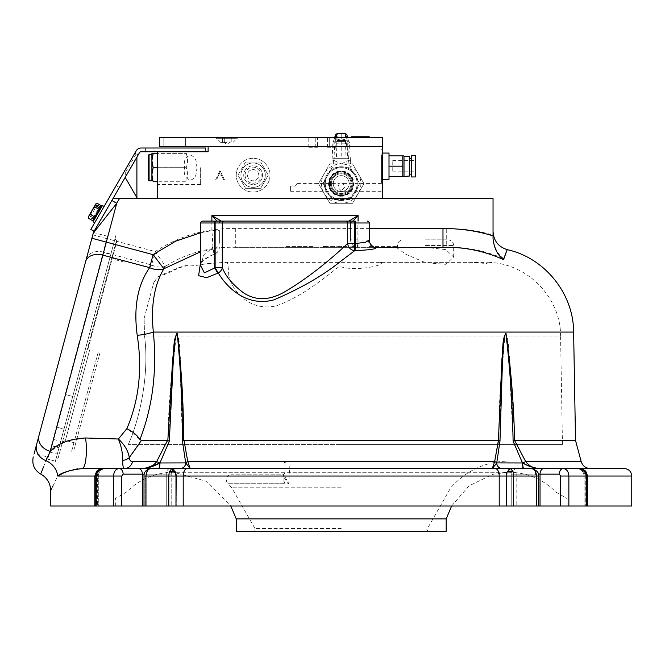<?xml version="1.0" encoding="UTF-8"?>
<svg xmlns="http://www.w3.org/2000/svg" width="665" height="665" viewBox="0 0 665 665"><rect width="100%" height="100%" fill="white"/><g stroke="black" fill="none" stroke-linecap="round" stroke-linejoin="round"><path stroke-width="0.5" stroke-dasharray="3.33 2.49" d="M524.826 463.887L522.682 462.973L525.716 461.585L514.951 440.413L575.516 440.413M514.951 440.413L509.714 358.618C508.384 350.563 509.232 338.394 505.126 333.315C500.911 368.576 498.808 404.303 498.808 440.496L494.66 461.585L492.283 468.534L502.2 468.534A5.619 5.503 -90 0 1 496.689 462.973L495.084 465.151M188.228 463.173L184.006 440.413L498.418 440.413M184.006 440.413L180.464 358.618C179.301 350.563 180.406 338.394 176.408 333.315C171.454 368.576 168.594 404.303 167.829 440.496L155.519 463.222M138.686 444.428L141.412 440.413L167.472 440.413M141.412 440.413L139.941 439.523C152.667 406.664 157.139 370.846 153.341 332.068C150.647 304.213 154.696 282.268 165.502 266.224C187.006 252.85 210.414 246.557 235.709 247.347L425.558 247.347L445.841 249.599L453.68 257.056L445.799 264.313L425.558 262.725L405.916 254.338L397.446 248.211L401.793 247.347M48.321 457.171L107.506 236.283L48.321 457.171L34.198 453.389L93.191 233.216L91.845 238.236L93.191 233.216L116.732 203.307L111.861 200.498L93.757 231.861L111.861 200.498M107.506 236.283L93.433 232.509L93.191 233.216A5.619 5.619 0 0 1 93.757 231.861A5.619 5.619 0 0 0 93.191 233.216M424.76 247.347L446.705 247.347C466.464 246.881 485.492 250.68 503.779 258.735L507.146 250.09M492.142 468.351L190.14 468.534L185.693 462.906L159.941 462.906L169.317 441.203C169.949 404.935 172.343 369 176.499 333.389C179.907 339.175 178.868 350.912 179.866 359.142L182.443 441.203L185.693 462.906M496.689 462.973A5.619 2.12 4.2 0 0 494.66 461.585L187.763 461.585A5.619 2.12 -4.2 0 0 185.726 462.973A5.619 5.503 90 0 1 180.223 468.534L502.266 468.534L171.853 468.534L175.252 471.818A5.619 3.724 -4.4 0 0 169.292 471.818L168.769 476.032L168.769 506.023L144.006 506.023L171.196 506.023L94.812 506.023L96.458 506.023L96.458 476.032L96.458 506.023L94.812 506.023L97.389 506.023L50.673 506.023M631.75 506.023L183.208 506.023L183.208 476.032L506.248 476.032L506.248 506.023L183.208 506.023M535.79 468.534L523.471 468.534A5.619 0.989 -90 0 1 522.482 462.906L496.73 462.906L499.98 441.203L498.808 440.496M168.769 506.023L176.175 506.023L176.175 476.032A7.498 5.303 90 0 0 175.252 471.818L175.984 476.032L175.984 506.023L567.079 506.023L506.439 506.023L506.439 476.032L513.654 476.032L513.131 471.818A5.619 3.724 4.4 0 0 507.162 471.818L506.439 476.032M169.292 471.818L171.853 468.534L150.963 468.534C145.602 470.213 143.283 472.707 144.006 476.032L145.652 476.032L145.652 506.023L145.652 476.032L146.982 474.153L145.652 476.032L144.006 476.032L145.968 476.032C146.267 471.477 147.929 468.983 150.963 468.534L119.151 468.534C115.752 468.975 113.89 471.468 113.557 476.032L113.557 506.023M236.241 518.883L446.182 518.883M236.241 531.327L446.182 531.327M341.212 487.777L231.719 487.777L341.212 487.777M341.212 461.036L508.974 461.036L283.099 461.036L284.969 462.906A1.87 1.87 0 0 0 283.099 461.036L341.212 461.036M283.955 477.453L288.743 483.738L284.969 476.672A1.87 0.873 0 0 1 283.955 477.453L283.099 474.153L231.977 474.153L283.099 474.153A1.87 1.87 0 0 0 284.969 472.283L284.969 481.427L283.772 483.738C284.196 478.351 283.972 475.151 283.099 474.153A1.87 1.87 0 0 0 284.969 472.283L284.969 462.906L290.597 461.036C290.131 461.435 289.516 469.008 288.743 483.738L227.987 483.738A5.619 5.619 0 0 1 231.977 474.153M425.558 239.849L448.052 239.849L425.558 239.849M397.437 247.347L369.324 247.347L397.437 247.347L397.437 246.407L369.324 246.407L369.324 247.347L369.324 246.407L397.437 246.407L397.437 247.347M346.839 247.347L344.478 247.347L346.839 247.347L346.839 246.407L344.478 246.407L344.478 247.347M344.478 246.407L346.839 246.407M346.872 246.407L343.639 246.407L346.872 246.407L346.872 247.347L350.006 247.347L343.639 247.347L346.872 247.347M343.639 246.407L343.639 247.347M351.81 247.347L357.213 247.347L351.81 247.347L351.81 246.407L353.838 246.407L353.838 247.347M353.838 246.407L351.81 246.407M350.846 246.407L350.846 247.347M357.213 246.407L357.213 247.347M341.835 247.347L337.629 247.347L341.835 247.347L341.835 246.407L337.629 246.407L339.732 246.407L339.732 247.347M339.732 246.407L341.835 246.407M337.87 246.407L342.675 246.407L336.789 246.407L337.87 246.407L337.87 247.347L342.675 247.347L337.87 247.347M336.789 246.407L336.789 247.347M327.413 247.347L323.207 247.347L327.413 247.347M323.207 246.407L327.413 246.407L323.207 246.407L323.207 247.347M325.318 246.407L325.318 247.347M324.395 247.347L328.252 247.347L322.367 247.347L327.005 247.347L324.395 247.347L324.395 246.407L325.385 246.407L325.385 247.347M325.385 246.407L328.252 246.407L328.252 247.347M328.252 246.407L325.276 246.407L325.276 247.347M325.276 246.407L324.395 246.407M323.448 246.407L323.448 247.347M326.332 246.407L326.332 247.347M313.09 246.407L313.09 247.347L284.969 247.347L313.09 247.347L313.09 246.407L284.969 246.407L313.09 246.407M284.969 246.407L284.969 247.347L284.969 246.407M235.709 228.602L235.709 247.347L446.705 247.347L446.705 228.602L235.709 228.602C206.607 227.896 179.774 235.56 155.219 251.586L107.24 238.735L116.732 203.307L119.442 198.611L112.95 198.611M330.655 247.347L335.468 247.347L330.655 247.347M64.638 442.026L50.266 451.36L103.64 252.16L151.62 265.011C138.12 282.243 133.324 305.692 137.231 335.351C142.468 369.233 139.01 400.338 126.84 428.676M128.087 429.299L139.941 439.523M137.231 335.351A18.745 3.483 -6.7 0 0 153.341 332.068L573.629 332.068M151.62 265.011A18.745 13.458 36.1 0 0 165.502 266.224L155.219 251.586L151.62 265.011M369.324 240.19L357.105 239.849L357.105 222.983L369.324 222.983M442.981 247.347L375.368 247.347A7.498 6.991 -90 0 1 368.377 239.849M118.378 439.008C121.288 446.024 122.734 453.164 122.709 460.429A9.368 5.436 176 0 0 129.309 457.537C128.137 450.77 124.496 444.594 118.378 439.008L85.477 437.977A18.745 4.073 90 0 1 85.993 457.852A18.745 4.073 90 0 1 82.31 468.534L124.654 468.534A9.368 8.146 -90 0 0 132.526 461.585C130.722 461.676 129.65 460.321 129.309 457.537M122.759 463.946L123.441 467.462M123.748 468.01L124.654 468.534M284.969 462.906L284.969 481.427M69.75 470.62L73.458 469.623M77.556 468.875L103.682 468.534A7.498 6.293 -90 0 0 97.389 476.032L98.295 476.032L96.649 476.032L96.649 506.023L98.295 506.023L96.458 506.023L96.649 476.032A7.498 5.303 90 0 1 97.564 471.818A7.498 5.303 90 0 0 96.649 476.032L98.295 476.032L97.389 476.032L97.389 506.023L97.389 476.032L94.812 476.032L95.835 476.032L97.048 471.818L96.641 471.252L97.564 471.818L96.458 476.032L94.812 476.032L96.458 476.032L97.564 471.818L96.641 471.252C99.692 468.858 101.762 467.952 102.834 468.534L105.793 468.534L102.834 468.534L97.048 471.818M170.232 468.534A5.619 3.973 90 0 0 166.25 474.153L146.982 474.153A5.619 3.973 -90 0 1 150.963 468.534A5.619 3.973 90 0 0 146.982 474.153L166.25 474.153L166.25 506.023L166.25 474.153L171.196 474.153L154.322 474.153L166.25 474.153A5.619 3.973 -90 0 1 170.232 468.534L176.815 468.534C173.399 468.867 171.528 470.737 171.196 474.153L171.196 506.023L171.196 474.153C171.528 470.737 173.399 468.867 176.815 468.534M121.795 506.023L121.795 476.032L123.125 474.153A5.619 3.973 90 0 0 119.151 468.534L102.834 468.534M513.131 471.818L510.57 468.534L507.162 471.818M115.344 506.023L115.344 498.526L126.458 492.108C139.451 479.174 155.12 472.566 173.449 472.283L506.954 472.283A7.498 5.303 -90 0 0 506.248 476.032M538.417 506.023L538.417 476.032L536.763 476.032L536.763 506.023L538.417 506.023L511.227 506.023L536.763 506.023L536.763 476.032L538.417 476.032C538.6 472.067 536.281 469.565 531.46 468.534A5.619 3.973 90 0 1 535.433 474.153L516.165 474.153L535.433 474.153L536.763 476.032L535.433 474.153A5.619 3.973 -90 0 0 531.46 468.534C534.485 468.975 536.148 471.468 536.447 476.032L536.447 506.023M538.201 474.153L559.298 474.153L560.628 476.032L560.628 506.023M559.298 474.153A5.619 3.973 90 0 1 563.272 468.534L539.182 468.534L530.421 466.631M568.866 506.023L568.866 476.032C568.542 471.477 566.68 468.983 563.272 468.534L579.589 468.534L585.366 471.818L586.588 476.032L587.611 476.032L585.034 476.032L631.75 476.032M584.859 471.818L585.965 476.032L585.965 506.023L585.965 476.032L587.611 476.032L585.965 476.032L584.859 471.818A7.498 5.303 -90 0 1 585.774 476.032L585.774 506.023L585.774 476.032A7.498 5.303 -90 0 0 584.859 471.818L585.782 471.252L584.859 471.818L579.589 468.534L576.63 468.534L579.589 468.534L584.859 471.818M587.611 506.023L585.965 506.023L587.611 506.023L587.611 476.032L585.782 471.252L585.366 471.818M581.185 461.585L525.716 461.585C528.974 465.965 533.463 468.276 539.182 468.534L505.608 468.534C509.016 468.867 510.895 470.737 511.227 474.153L528.093 474.153L511.227 474.153L516.165 474.153L511.227 474.153L511.227 506.023L511.227 474.153C510.895 470.737 509.016 468.867 505.608 468.534M512.191 468.534A5.619 3.973 90 0 1 516.165 474.153L516.165 506.023L516.165 474.153A5.619 3.973 -90 0 0 512.191 468.534L544.003 468.534A5.619 3.973 90 0 0 540.03 474.153L540.03 506.023M624.252 468.534L590.246 468.534M585.034 506.023L584.128 506.023L585.774 506.023L584.128 506.023L585.034 506.023L585.034 476.032L584.128 476.032L585.774 476.032L584.128 476.032L585.034 476.032L585.034 506.023M51.795 488.393L52.535 486.896M53.001 485.957L57.714 476.032L97.389 476.032A7.498 6.293 90 0 1 103.682 468.534M158.603 468.534L180.157 468.534L158.603 468.534A5.619 1.139 90 0 0 159.741 462.973L156.699 461.585L132.526 461.585M523.821 468.534A5.619 1.139 -90 0 1 522.682 462.973L513.106 441.203L514.594 440.496M494.594 465.791L492.457 468.393M183.607 440.496L182.443 441.203M167.829 440.496L169.317 441.203M154.189 464.469L145.211 468.384M157.522 463.921L143.241 468.534M158.952 468.534A5.619 0.989 90 0 0 159.941 462.906L159.741 462.973M180.223 468.534L190.14 468.534L190.215 467.977M190.082 467.57L188.735 464.486M499.98 441.203C499.955 404.935 501.701 369 505.209 333.389C508.725 339.175 507.902 350.912 509.041 359.142L513.106 441.203M523.471 468.534L502.266 468.534A5.619 5.536 -90 0 1 496.73 462.906M528.525 465.791L525.957 464.469M200.631 232.758L211.877 230.597L211.877 221.104M213.099 221.104L212.85 247.114A7.498 0.931 71.5 0 1 214.263 254.221A7.498 0.931 71.5 0 1 213.931 254.03L213.091 249.225L211.877 230.597L219.375 230.597L219.375 241.894A7.498 7.431 0 0 1 213.091 249.225L200.631 251.752M221.054 221.104A1.87 1.837 90 0 0 219.217 222.983L217.006 221.104M219.375 241.894L219.375 230.597M215.128 222.983L219.375 222.983A1.87 1.87 0 0 1 221.246 221.104A1.87 1.87 0 0 0 219.375 222.983L219.217 222.983M200.631 261.919L213.931 254.03A7.498 7.19 180 0 0 219.375 247.114L215.128 247.114M214.687 247.114L212.85 247.114L203.648 255.526L201.154 263.614C201.487 262.883 203.016 258.444 214.263 254.221L214.263 254.221A7.498 7.498 0 0 0 214.687 254.063M358.078 221.104L358.078 247.347A7.498 7.498 0 0 1 350.58 239.849A7.498 7.498 0 0 0 358.078 247.347A7.498 7.498 0 0 1 350.58 239.849L350.58 222.983L350.58 239.849L354.827 239.849M352.949 221.104L350.58 222.983A1.87 1.87 0 0 0 348.709 221.104A1.87 1.87 0 0 1 350.58 222.983L354.827 222.983M348.901 221.104A1.87 1.837 90 0 1 350.738 222.983M503.779 258.735C497.686 254.371 494.103 247.447 493.039 237.979L493.039 235.069C477.919 230.605 462.474 228.452 446.705 228.602M493.039 238.743L493.039 237.979M43.358 467.312L45.902 460.645A14.996 13.333 15 0 1 36.592 444.453L33.258 456.913M100.673 219.874L104.613 213.058L100.673 219.874M40.706 474.062L41.047 473.206M110.797 254.429L85.428 349.125L110.797 254.429L103.557 252.492L50.266 451.36A14.996 12.278 15 0 1 38.961 435.617M47.439 456.938L49.509 452.757M119.442 198.611L493.039 198.611L493.039 235.069M174.388 198.611C180.406 198.611 180.406 198.611 174.388 198.611C168.37 198.611 168.37 198.611 174.388 198.611C180.406 198.611 180.406 198.611 174.388 198.611C168.37 198.611 168.37 198.611 174.388 198.611M313.09 198.611C319.117 198.611 319.117 198.611 313.09 198.611C307.072 198.611 307.072 198.611 313.09 198.611M331.835 198.611C337.862 198.611 337.862 198.611 331.835 198.611C325.817 198.611 325.817 198.611 331.835 198.611M341.212 198.611C370.106 198.611 370.106 198.611 341.212 198.611C312.317 198.611 312.317 198.611 341.212 198.611M238.12 198.611L167.821 198.611L238.12 198.611M45.902 460.645A18.745 16.691 26 0 1 57.714 476.032M85.477 437.977L67.406 440.937M334.628 247.347L330.422 247.347L334.628 247.347L334.628 246.407L330.422 246.407L332.525 246.407L332.525 247.347M332.525 246.407L334.628 246.407M330.655 246.407L335.468 246.407L330.655 246.407M228.735 274.612C229.55 285.526 246.466 312.633 276.332 305.85C303.24 296.374 327.887 275.027 339.25 266.474L341.212 266.889C360.621 272.251 390.297 263.082 379.649 262.343L472.374 262.343L486.822 263.556L487.861 262.708L470.28 262.351L224.695 262.343L206.64 263.689C196.117 265.609 189.833 266.283 187.804 265.692C186.599 265.285 183.324 266.017 177.979 267.895L158.095 276.482L153.657 282.783L157.563 277.13C161.188 276.033 168.046 273.099 178.137 268.336C182.975 266.532 186.192 265.759 187.771 266.008C190.531 266.283 196.649 265.535 206.125 263.772L226.873 262.343C227.605 261.752 228.228 265.842 228.735 274.612M144.13 318.327L153.657 282.783L144.13 318.327L144.546 336.016L144.13 318.327M562.465 444.428L341.212 444.428L562.465 444.428L560.57 336.016L341.212 336.016L560.57 336.016C560.994 298.46 528.068 263.29 488.675 262.409L487.861 262.708M128.279 444.428C138.786 421.635 149.783 376.082 144.546 336.016C149.791 376.307 138.719 421.743 128.279 444.428L341.212 444.428L128.279 444.428M58.196 457.977L116.466 240.531L58.196 457.977L56.109 458.534L114.937 238.993L56.109 458.534M116.466 240.531L114.937 238.993M54.863 463.189L115.984 235.061L54.863 463.189M100.008 352.65L74.048 449.515L100.008 352.65M87.871 349.399L116.982 240.763L87.871 349.399M89.684 349.881L65.428 440.413L89.684 349.881M98.196 352.159L71.363 452.291L98.196 352.159M58.138 450.953L58.985 447.778L58.138 450.953M50.897 449.008L50.05 452.175L50.897 449.008M65.494 394.528L72.734 396.473L85.428 349.125L63.998 429.091L72.734 396.473L65.494 394.528L78.179 347.18L56.758 427.154L63.998 429.091L60.715 441.336L63.998 429.091L56.758 427.154L65.494 394.528M55.386 461.227L60.715 441.336L55.386 461.227L48.146 459.282L55.386 461.227M53.474 439.399L60.715 441.336L53.474 439.399L56.758 427.154L53.474 439.399M382.45 166.184L382.45 183.058L382.45 166.184M381.51 166.184L381.51 183.058L381.51 166.184C381.51 155.876 381.51 155.876 381.51 166.184C381.51 176.499 381.51 176.499 381.51 166.184M157.514 167.688L157.514 184.554L157.514 151.753L200.631 151.753L157.514 151.753L157.514 167.688L186.25 167.688C187.904 163.008 187.904 158.32 186.25 153.623C187.896 153.623 187.896 153.623 186.25 153.623C187.904 158.303 187.904 162.983 186.25 167.688C187.904 172.385 187.904 177.065 186.25 181.744L157.514 181.744M195.942 167.688C197.281 174.321 195.41 178.511 190.323 180.257C185.227 178.519 183.349 174.33 184.695 167.688C183.357 161.046 185.227 156.857 190.306 155.111C195.402 156.832 197.281 161.021 195.942 167.688M200.631 167.688L200.631 184.554L200.631 167.688M269.982 175.186A16.866 16.866 0 0 1 253.116 192.052A16.866 16.866 0 0 1 236.241 175.186A16.866 16.866 0 0 1 253.116 158.312A16.866 16.866 0 0 1 269.982 175.186A16.866 16.866 0 0 1 253.116 192.052A16.866 16.866 0 0 1 236.241 175.186A16.866 16.866 0 0 1 253.116 158.312A16.866 16.866 0 0 1 269.982 175.186M341.212 190.772L337.803 187.364L339.241 183.432L341.212 183.956L343.182 183.432L344.62 187.364L341.212 190.772M382.45 187.364L382.45 191.304L382.45 187.364M290.605 187.364L290.605 191.304L290.605 186.05L295.335 186.05C297.596 182.675 297.596 182.675 295.335 186.05C297.596 182.675 297.596 182.675 295.335 186.05L290.605 186.05L290.605 187.364M382.45 164.014L382.45 170.872L382.45 161.495L382.45 165.602L382.45 164.014L381.51 164.014L381.51 166.391L382.45 166.391M381.51 164.014L381.51 161.637L382.45 161.637M381.51 166.391L381.51 161.637M223.598 179.866L224.512 179.866L219.949 170.498L215.626 179.866L216.541 179.866L217.921 176.865L222.168 176.865L223.598 179.866L224.512 179.866L220.065 170.498L215.626 179.866L216.541 179.866L217.921 176.865L222.168 176.865L223.598 179.866M218.369 175.901L220.015 172.326L221.719 175.901L218.369 175.901L220.015 172.326L221.719 175.901L218.369 175.901M245.086 175.186A8.03 8.03 0 0 1 253.116 167.156A8.03 8.03 0 0 1 261.137 175.186A8.03 8.03 0 0 1 253.116 183.208A8.03 8.03 0 0 1 245.086 175.186M208.128 151.753L208.128 146.691L382.45 146.691L382.45 198.611L157.514 198.611L157.514 151.753L208.128 151.753M157.514 187.364C157.514 182.31 157.514 182.31 157.514 187.364C157.514 192.426 157.514 192.426 157.514 187.364M157.514 175.186C157.514 155.319 157.514 155.319 157.514 175.186C157.514 195.044 157.514 195.044 157.514 175.186M190.315 151.753C183.091 151.753 183.091 151.753 190.315 151.753C197.538 151.753 197.538 151.753 190.315 151.753M174.388 151.753C161.146 151.753 161.146 151.753 174.388 151.753C187.63 151.753 187.63 151.753 174.388 151.753C161.146 151.753 161.146 151.753 174.388 151.753C187.63 151.753 187.63 151.753 174.388 151.753M330.488 183.615A10.723 10.723 0 0 1 341.212 172.892A10.723 10.723 0 0 1 351.935 183.615A10.723 10.723 0 0 1 341.212 194.346A10.723 10.723 0 0 1 330.488 183.615M415.251 171.055L415.251 160.564L415.251 171.055M392.757 171.055L392.757 160.564L392.757 171.055M415.251 176.965L415.251 155.411M411.502 176.965L411.502 155.411M411.502 159.284L411.502 174.147L411.502 159.284M409.632 159.284L409.632 174.147L409.632 159.284M409.632 176.025L409.632 156.342M404.004 176.025L404.004 156.342M389.008 166.184L402.815 166.184L402.815 155.876L389.008 155.876L389.008 176.491L389.008 155.876M389.008 179.309L389.008 153.066M381.51 154.82L381.51 179.309L381.51 154.82M402.815 166.184L402.815 176.491L389.008 176.491M382.45 189.508L382.45 184.163L382.45 189.508M382.45 185.227L382.45 190.564L382.45 185.227M263.664 181.271A12.186 12.186 0 0 0 259.2 164.629A12.186 12.186 0 0 0 242.559 169.093A12.186 12.186 0 0 0 247.023 185.734A12.186 12.186 0 0 0 263.664 181.271A12.186 12.186 0 0 0 259.2 164.629A12.186 12.186 0 0 0 242.559 169.093A12.186 12.186 0 0 0 247.023 185.734A12.186 12.186 0 0 0 263.664 181.271A12.186 12.186 0 0 0 259.2 164.629A12.186 12.186 0 0 0 242.559 169.093A12.186 12.186 0 0 0 247.023 185.734A12.186 12.186 0 0 0 263.664 181.271A12.186 12.186 0 0 0 259.2 164.629A12.186 12.186 0 0 0 242.559 169.093A12.186 12.186 0 0 0 247.023 185.734A12.186 12.186 0 0 0 263.664 181.271M245.535 162.061L237.962 175.186L245.535 188.303L237.962 175.186L245.535 162.061L260.688 162.061L245.535 162.061L260.688 162.061L268.261 175.186L260.688 162.061L268.261 175.186L260.688 188.303L245.535 188.303L260.688 188.303L268.261 175.186L260.688 188.303L245.535 188.303L260.688 188.303L268.261 175.186L260.688 162.061L245.535 162.061L237.962 175.186L245.535 188.303L237.962 175.186L245.535 162.061M244.994 170.498A9.368 9.368 0 0 1 257.796 167.065A9.368 9.368 0 0 1 261.229 179.866A9.368 9.368 0 0 1 248.427 183.299A9.368 9.368 0 0 1 244.994 170.498A9.368 9.368 0 0 1 257.796 167.065A9.368 9.368 0 0 1 261.229 179.866A9.368 9.368 0 0 1 248.427 183.299A9.368 9.368 0 0 1 244.994 170.498M257.978 177.996A5.619 5.619 0 0 1 250.298 180.049A5.619 5.619 0 0 1 248.244 172.368A5.619 5.619 0 0 1 255.925 170.315A5.619 5.619 0 0 1 257.978 177.996A5.619 5.619 0 0 1 250.298 180.049A5.619 5.619 0 0 1 248.244 172.368A5.619 5.619 0 0 1 255.925 170.315A5.619 5.619 0 0 1 257.978 177.996M341.212 138.968L346.365 139.85L341.212 140.722L336.058 139.85L341.212 138.968M341.212 146.125L336.058 146.125L341.212 146.125M348.884 160.223L350.372 160.431L350.505 163.939L349.025 163.939L348.518 160.398L347.604 141.03A1.87 1.845 -18.7 0 1 349.374 142.277L349.374 142.277A1.87 1.845 -18.7 0 1 349.474 142.817L350.505 163.939L349.1 163.939L348.901 158.312L347.662 158.312L346.964 137.331L345.318 137.331L346.049 158.312L347.662 158.312M346.922 135.02A1.87 1.845 -18.7 0 1 347.014 135.552L349.474 142.817M345.143 133.773L345.318 137.331L341.212 137.289L341.212 158.312L336.374 158.312L337.28 133.773M346.964 137.331L347.014 135.552M349.1 163.939L331.918 163.939L332.043 160.415L333.539 160.232L341.212 163.939A19.684 19.684 0 0 0 324.163 173.773L318.485 183.615L324.163 193.457A19.684 19.684 0 0 0 358.252 193.457A19.684 19.684 0 0 0 358.252 173.773L352.575 163.939L329.848 163.939L324.163 173.773A19.684 19.684 0 0 0 324.163 193.457L329.848 203.299L352.575 203.299L363.938 183.615L358.252 173.773A19.684 19.684 0 0 0 341.212 163.939L348.518 160.398M348.901 158.312L333.522 158.312L333.323 163.939M341.212 171.952A11.662 11.662 0 0 0 329.549 183.615A11.662 11.662 0 0 0 341.212 195.277A11.662 11.662 0 0 0 352.874 183.615A11.662 11.662 0 0 0 341.212 171.952M349.025 163.939L352.575 163.939L363.938 183.615L352.575 203.299L329.848 203.299L318.485 183.615L329.848 163.939L331.918 163.939M332.824 144.205A1.87 0.457 2.7 0 1 332.824 144.18L332.043 160.415L332.949 142.817A1.87 1.845 18.7 0 1 334.819 141.03L334.695 143.815L347.728 143.815A1.87 0.457 -2.7 0 1 349.599 144.18A1.87 0.457 -2.7 0 1 349.599 144.205M334.728 137.314L332.824 144.18A1.87 0.457 2.7 0 1 334.695 143.815L333.905 160.398M332.949 142.817L335.409 135.552A1.87 1.845 18.7 0 1 335.501 135.02M341.212 133.673L341.212 137.289L335.459 137.331L334.761 158.312L333.522 158.312M335.409 135.552L335.459 137.331M334.761 158.312L336.374 158.312M346.049 158.312L341.212 158.312M343.531 141.446L336.523 141.446L345.9 141.446L338.892 141.446L343.531 141.446L343.531 140.506L341.877 140.506L343.531 140.506M341.212 140.506L337.463 140.506L344.96 140.506L339.557 140.506L341.212 140.506L341.212 141.446M342.866 141.446L342.866 140.506L342.866 141.446M338.892 140.506L340.547 140.506L338.892 140.506L338.892 141.446M340.547 141.446L340.547 140.506M341.212 195.801A12.186 12.186 0 0 1 329.025 183.615A12.186 12.186 0 0 1 341.212 171.437A12.186 12.186 0 0 0 329.025 183.615A12.186 12.186 0 0 0 341.212 195.801A12.186 12.186 0 0 0 353.398 183.615A12.186 12.186 0 0 0 341.212 171.437A12.186 12.186 0 0 1 353.398 183.615A12.186 12.186 0 0 1 341.212 195.801M341.212 200.489A16.866 16.866 0 0 1 324.337 183.615A16.866 16.866 0 0 1 341.212 166.749A16.866 16.866 0 0 1 358.078 183.615A16.866 16.866 0 0 1 341.212 200.489A16.866 16.866 0 0 1 324.337 183.615A16.866 16.866 0 0 1 341.212 166.749A16.866 16.866 0 0 1 358.078 183.615A16.866 16.866 0 0 1 341.212 200.489M341.212 196.266A12.652 12.652 0 0 1 328.56 183.615A12.652 12.652 0 0 1 341.212 170.963A12.652 12.652 0 0 1 353.863 183.615A12.652 12.652 0 0 1 341.212 196.266M337.23 190.514A7.963 7.963 0 0 0 348.111 187.597A7.963 7.963 0 0 0 345.193 176.715A7.963 7.963 0 0 0 334.312 179.633A7.963 7.963 0 0 0 337.23 190.514A7.963 7.963 0 0 0 348.111 187.597A7.963 7.963 0 0 0 345.193 176.715A7.963 7.963 0 0 0 334.312 179.633A7.963 7.963 0 0 0 337.23 190.514M346.132 175.095A9.842 9.842 0 0 0 332.691 178.694A9.842 9.842 0 0 0 336.291 192.143A9.842 9.842 0 0 0 349.732 188.536A9.842 9.842 0 0 0 346.132 175.095A9.842 9.842 0 0 0 332.691 178.694A9.842 9.842 0 0 0 336.291 192.143A9.842 9.842 0 0 0 349.732 188.536A9.842 9.842 0 0 0 346.132 175.095M347.072 173.474A11.712 11.712 0 0 0 331.062 177.763A11.712 11.712 0 0 0 335.351 193.764A11.712 11.712 0 0 0 351.353 189.475A11.712 11.712 0 0 0 347.072 173.474A11.712 11.712 0 0 0 331.062 177.763A11.712 11.712 0 0 0 335.351 193.764A11.712 11.712 0 0 0 351.353 189.475A11.712 11.712 0 0 0 347.072 173.474A11.712 11.712 0 0 0 331.062 177.763A11.712 11.712 0 0 0 335.351 193.764A11.712 11.712 0 0 0 351.353 189.475A11.712 11.712 0 0 0 347.072 173.474M346.598 174.28A10.781 10.781 0 0 0 331.877 178.228A10.781 10.781 0 0 0 335.825 192.95A10.781 10.781 0 0 1 331.877 178.228A10.781 10.781 0 0 1 346.598 174.28A10.781 10.781 0 0 1 350.546 189.01A10.781 10.781 0 0 1 335.825 192.95A10.781 10.781 0 0 0 350.546 189.01A10.781 10.781 0 0 0 346.598 174.28A10.781 10.781 0 0 0 331.877 178.228A10.781 10.781 0 0 0 335.825 192.95M349.175 169.816A15.935 15.935 0 0 1 355.01 191.587L350.413 199.55L332.01 199.55L322.816 183.615L332.01 167.688L341.212 167.688A15.935 15.935 0 0 0 327.413 175.651L322.816 183.615L327.413 191.587A15.935 15.935 0 0 1 327.413 175.651L332.01 167.688L341.212 167.688A15.935 15.935 0 0 1 349.175 169.816M350.413 167.688L359.607 183.615L355.01 191.587A15.935 15.935 0 0 1 327.413 191.587A15.935 15.935 0 0 1 341.212 167.688L350.413 167.688L341.212 167.688A15.935 15.935 0 0 1 355.01 191.587L359.607 183.615L350.413 167.688M327.413 191.587L332.01 199.55L350.413 199.55L355.01 191.587M153.15 167.68L151.894 160.656L151.894 153.623L186.25 153.623L157.514 153.623M151.894 160.656L153.15 153.623M153.15 167.688L186.25 167.688M149.076 180.805L149.076 167.688C149.076 154.438 149.076 154.438 149.076 167.688C149.076 180.93 149.076 180.93 149.076 167.688L149.076 154.563M151.894 167.688L151.894 180.805M148.145 155.502L148.145 179.866M125.652 176.616L125.652 178.195M136.899 157.139L136.899 197.671M125.652 175.186L125.652 172.169L125.652 175.186M174.388 137.314L185.635 137.314L174.388 137.314M174.388 146.691L185.635 146.691L174.388 146.691M226.873 137.314L215.626 137.314L226.873 137.314M226.873 142.377L220.68 142.377L226.873 142.377M382.45 146.691L159.392 146.691L159.392 137.314L382.45 137.314L382.45 146.691M331.835 146.691C323.897 146.691 323.897 146.691 331.835 146.691C339.782 146.691 339.782 146.691 331.835 146.691M226.873 146.691C218.926 146.691 218.926 146.691 226.873 146.691C234.812 146.691 234.812 146.691 226.873 146.691C218.926 146.691 218.926 146.691 226.873 146.691C234.812 146.691 234.812 146.691 226.873 146.691M313.09 146.691C305.152 146.691 305.152 146.691 313.09 146.691C321.037 146.691 321.037 146.691 313.09 146.691M356.207 146.691C350.189 146.691 350.189 146.691 356.207 146.691C362.226 146.691 362.226 146.691 356.207 146.691M364.644 146.691C358.626 146.691 358.626 146.691 364.644 146.691C370.663 146.691 370.663 146.691 364.644 146.691M331.835 137.314C317.396 137.314 317.396 137.314 331.835 137.314C346.282 137.314 346.282 137.314 331.835 137.314M313.09 137.314C298.651 137.314 298.651 137.314 313.09 137.314C327.537 137.314 327.537 137.314 313.09 137.314M356.207 137.314C350.189 137.314 350.189 137.314 356.207 137.314C362.226 137.314 362.226 137.314 356.207 137.314M364.644 137.314C358.626 137.314 358.626 137.314 364.644 137.314C370.663 137.314 370.663 137.314 364.644 137.314M351.619 136.757L369.225 136.757M351.336 137.796L361.827 137.796L351.336 137.796M359.773 137.796L370.264 137.796L359.773 137.796M236.258 138.287L216.025 138.287L236.258 138.287M236.258 137.314L216.025 137.314L236.258 137.314M223.606 142.002L226.873 142.002L222.517 142.002L222.517 137.314L231.221 137.314L222.517 137.314L222.517 142.002L224.695 142.002L224.695 137.314L231.221 137.314L224.695 137.314L224.695 142.002L229.043 142.002L229.043 137.314L229.043 142.002L231.221 142.002L231.221 137.314L231.221 142.002L223.606 142.002L231.221 142.002L229.043 142.002L229.043 137.314L229.043 142.002L224.695 142.002L224.695 137.314L224.695 142.002L222.517 142.002L226.873 142.002M308.768 147.256L315.26 147.256L315.26 137.314L308.768 137.314L317.421 137.314L315.26 137.314L315.26 147.256L310.929 147.256L310.929 137.314L310.929 147.256L308.768 147.256L308.768 137.314M317.421 147.256L315.26 147.256L317.421 147.256L317.421 137.314M301.844 137.314L324.337 137.314L301.844 137.314M327.513 147.256L334.005 147.256L334.005 137.314L327.513 137.314L336.166 137.314L334.005 137.314L334.005 147.256L329.674 147.256L329.674 137.314L329.674 147.256L327.513 147.256L327.513 137.314M336.166 147.256L334.005 147.256L336.166 147.256L336.166 137.314M320.588 137.314L343.082 137.314L320.588 137.314M119.384 187.464L138.129 154.995L119.384 187.464L116.142 185.593L134.887 153.125L116.142 185.593M138.129 154.995L134.887 153.125M136.217 150.814A5.619 5.619 0 0 1 141.088 148.004L205.61 148.004L205.61 151.753L141.088 151.753A1.87 1.87 0 0 0 139.467 152.692L94.081 231.295L90.839 229.417L136.217 150.814M145.627 148.004L155.003 148.004L145.627 148.004L145.627 151.753L145.627 148.004M145.627 151.753L155.003 151.753L145.627 151.753M96.458 219.683L102.086 209.941L96.458 219.683M105.328 211.811L99.708 221.553L105.328 211.811M99.393 214.596L104.081 206.474L99.393 214.596M102.46 205.543L97.772 213.656C101.205 207.713 101.205 207.713 97.772 213.656C94.339 219.6 94.339 219.6 97.772 213.656L93.083 221.778M91.945 216.923A1.496 0.748 -150 0 1 92.867 218.32A1.496 0.748 -150 0 1 91.196 218.22A1.496 0.748 -150 0 1 90.274 216.823A1.496 0.748 -150 0 1 91.945 216.923M95.336 204.754L94.837 206.965L99.127 209.442L92.635 220.689M92.094 210.381L88.844 216L90.507 214.463L92.094 210.381L94.837 206.965M101.288 205.693L93.208 219.683L94.796 216.94L90.507 214.463M88.345 218.211L88.844 216M94.023 220.148L101.521 207.164L94.023 220.148M341.212 528.517L255.235 528.517L341.212 528.517M495.134 468.534A7.498 4.081 -90 0 1 499.215 476.032L499.215 506.023M176.175 476.032L183.208 476.032A7.498 4.081 -90 0 1 187.289 468.534M123.125 474.153L144.222 474.153M142.393 506.023L142.393 474.153A5.619 3.973 90 0 0 138.42 468.534M425.558 245.476L453.68 245.476L425.558 245.476M283.772 483.738L227.987 483.738L231.719 487.777L255.485 529.448C255.967 529.905 255.343 530.537 253.614 531.327M145.968 506.023L145.968 476.032L175.984 476.032M121.795 476.032L95.835 476.032L95.835 506.023M513.654 506.023L513.654 476.032L538.417 476.032M560.628 476.032L586.588 476.032L586.588 506.023M578.741 468.534A7.498 6.293 90 0 1 585.034 476.032A7.498 6.293 -90 0 0 578.741 468.534M200.631 222.983L214.687 222.983M221.246 221.104A1.87 1.87 0 0 0 219.375 222.983M358.078 247.347A7.498 0.981 -90 0 1 357.105 239.849L355.268 239.849M355.268 222.983L357.105 222.983L356.856 221.104M369.324 228.602L350.58 228.602M86.284 259.018A14.996 11.122 15 0 1 103.64 252.16L107.24 238.735L92.759 234.853M341.212 336.016L144.546 336.016L341.212 336.016M336.074 137.314L334.819 141.03L347.604 141.03L346.34 137.314M428.809 531.327C427.08 530.537 426.456 529.905 426.93 529.448L450.704 487.777C466.24 470.396 485.666 461.477 508.974 461.036M567.079 506.023L567.079 498.526L555.965 492.108C542.973 479.174 527.303 472.566 508.974 472.283L175.46 472.283M175.419 472.283L173.449 472.283L206.715 481.344L230.797 506.023M453.68 257.056L453.68 245.476C453.347 242.06 451.469 240.181 448.052 239.849M397.446 248.211L397.446 245.476C397.778 242.06 399.648 240.181 403.065 239.849M451.626 506.023L468.925 485.924L492.765 474.311L507.004 472.283M98.295 476.032C98.736 471.477 101.238 468.975 105.793 468.534C101.238 468.975 98.736 471.477 98.295 476.032L98.295 506.023L98.295 476.032M94.812 506.023L94.812 476.032L96.641 471.252M144.006 506.023L144.006 476.032M584.128 476.032C583.679 471.477 581.185 468.975 576.63 468.534C581.185 468.975 583.679 471.477 584.128 476.032L584.128 506.023L584.128 476.032M585.782 471.252C582.731 468.858 580.661 467.952 579.589 468.534M215.128 253.872A7.498 7.498 0 0 0 219.375 247.114M75.744 443.173L65.428 440.413L63.133 441.735M124.264 262.118L113.939 259.35L112.618 257.056M50.05 452.175L57.29 454.12L50.05 452.175M51.745 445.841L58.985 447.778L51.745 445.841M381.51 183.058L382.45 183.058M200.631 184.554L157.514 184.554M290.605 191.304L382.45 191.304M297.164 183.432L339.241 183.432M343.182 183.432L382.45 183.432M381.51 149.317L382.45 149.317M392.757 171.811L415.251 171.811M382.45 153.066L381.51 153.066M382.45 179.309L381.51 179.309M392.757 160.564L415.251 160.564M346.365 146.125L346.365 139.85M350.38 160.415L349.599 144.18L347.695 137.314M336.058 146.125L336.058 139.85M336.523 141.446L337.463 140.506M345.9 141.446L344.96 140.506M125.652 172.169L136.899 152.692M185.635 146.691L185.635 137.314L185.635 146.691M233.058 142.377L238.12 137.314L233.058 142.377M220.68 142.377L215.626 137.314L220.68 142.377M163.141 146.691L163.141 137.314L163.141 146.691M361.353 137.314L361.827 137.796M351.062 137.314L350.58 137.796M369.79 137.314L370.264 137.796M360.056 136.757L359.017 137.796M216.025 138.287L216.025 137.314L216.025 138.287M237.713 138.287L237.713 137.314L237.713 138.287M223.099 142.002L226.873 144.18L230.639 142.002M155.003 151.753L155.003 148.004M92.867 218.32L99.359 207.073M90.274 216.823L96.766 205.576"/><path stroke-width="1" d="M502.266 468.534A5.619 5.536 90 0 1 496.73 462.906L496.689 462.973A5.619 2.12 -175.8 0 0 494.66 461.585L498.418 440.413L184.006 440.413L187.763 461.585L190.14 468.534L185.726 462.973A5.619 5.503 -90 0 1 180.223 468.534M498.418 440.413L501.959 358.618C503.114 350.563 502.008 338.394 506.007 333.315C510.961 368.576 513.829 404.303 514.594 440.496L525.716 461.585C528.974 465.965 533.463 468.276 539.182 468.534L535.79 468.534M200.631 251.752L163.898 268.743C154.23 284.77 150.706 305.883 153.341 332.068L573.629 332.068L575.516 440.413L514.951 440.413M34.198 453.389L93.433 232.509M354.669 250.688L341.212 260.913C323.456 275.277 301.062 288.244 274.038 299.815C245.418 307.662 225.718 285.568 218.286 272.966L215.128 267.696L215.128 221.104L354.827 221.104L354.669 250.688A7.498 6.924 47.9 0 1 347.662 243.481L347.662 222.983L222.293 222.983L222.293 267.696C226.05 276.823 233.249 285.285 243.872 293.066C256.183 300.946 269.882 300.48 284.977 291.669C312.442 275.626 337.82 252.8 347.662 243.481L355.268 243.498L365.26 242.351L369.324 240.19L369.324 222.983L355.268 222.983L355.268 243.498L355.102 250.705L354.669 250.688M507.146 250.09L507.437 249.707C498.442 246.939 493.646 240.863 493.039 231.47M503.779 258.735C508.567 245.709 508.492 246.017 503.563 259.674C484.278 250.904 464.087 246.798 442.981 247.347L375.442 247.347M369.324 240.19C369.183 244.969 375.118 248.228 375.459 247.347L375.368 247.347C378.219 248.693 371.461 249.807 355.102 250.705M170.232 468.534L510.57 468.534L507.162 471.818A7.498 5.303 -90 0 0 506.248 476.032L506.248 506.023L631.75 506.023L631.75 476.032L586.588 476.032L585.366 471.818L585.782 471.252C582.731 468.858 580.661 467.952 579.589 468.534L585.366 471.818M495.134 468.534A7.498 4.081 90 0 1 499.215 476.032L183.208 476.032L183.208 506.023L506.439 506.023L506.439 476.032L507.162 471.818A7.498 5.303 -90 0 0 506.954 472.283L507.004 472.283M183.208 506.023L175.984 506.023L176.175 476.032A7.498 5.303 90 0 0 175.252 471.818L175.984 476.032L175.984 506.023L168.769 506.023L168.769 476.032L169.292 471.818A5.619 3.724 -4.4 0 1 175.252 471.818L171.853 468.534L169.292 471.818M51.695 488.592L50.673 490.62L50.673 506.023L168.769 506.023M236.241 518.883L236.241 531.327L446.182 531.327L446.182 518.883L236.241 518.883L230.797 506.023M49.509 452.757L50.266 451.36C57.68 443.372 69.409 438.908 85.477 437.977L118.378 439.008L126.84 428.676L128.087 429.299M217.006 221.104L211.877 215.485L221.246 221.104L202.501 221.104L214.687 221.104L214.687 222.983L200.631 222.983L200.631 265.618L204.396 272.883L215.128 267.696L222.293 267.696A7.498 6.135 -26.1 0 1 218.286 272.966L206.632 277.712L198.611 275.676L200.631 261.919M224.08 221.104A1.87 1.787 90 0 0 222.293 222.983L214.687 222.983L214.687 267.962L217.862 273.215M126.84 428.676C139.01 400.338 142.468 369.233 137.231 335.351A18.745 3.483 -6.7 0 0 153.341 332.068C157.139 370.846 152.667 406.664 139.941 439.523C137.206 435.226 132.842 431.61 126.84 428.676L118.378 439.008C121.288 446.024 122.734 453.164 122.709 460.429A9.368 5.436 176 0 0 129.309 457.537C129.65 460.321 130.722 461.676 132.526 461.585A9.368 8.146 -90 0 1 124.654 468.534C123.249 468.476 122.601 465.774 122.709 460.429L122.759 463.946M123.441 467.462L123.748 468.01M124.654 468.534L82.31 468.534C69.559 470.188 61.355 472.69 57.714 476.032C48.42 495.433 48.42 495.433 57.714 476.032L63.782 472.848M63.931 472.782L69.75 470.62M73.458 469.623L77.556 468.875M560.628 506.023L560.628 476.032L559.298 474.153A5.619 3.973 -90 0 1 563.272 468.534C566.671 468.975 568.533 471.468 568.866 476.032L568.866 506.023M559.298 474.153L540.03 474.153A5.619 3.973 -90 0 1 544.003 468.534L579.589 468.534M505.608 468.534L512.191 468.534M536.447 506.023L536.447 476.032C536.156 471.477 534.494 468.983 531.46 468.534C536.821 470.213 539.14 472.707 538.417 476.032L506.439 476.032M507.162 471.818A5.619 3.724 4.4 0 1 513.131 471.818L510.57 468.534L624.252 468.534C628.807 468.975 631.309 471.477 631.75 476.032M513.131 471.818L513.654 476.032L513.654 506.023M144.222 474.153L123.125 474.153A5.619 3.973 -90 0 0 119.151 468.534L176.815 468.534M123.125 474.153L121.795 476.032L113.557 476.032C113.881 471.477 115.743 468.983 119.151 468.534L102.834 468.534L97.048 471.818L95.835 476.032L57.714 476.032A18.745 16.691 -154 0 0 45.902 460.645C39.027 478.484 39.027 478.484 45.902 460.645L47.439 456.938M102.834 468.534C101.762 467.952 99.692 468.858 96.641 471.252L97.048 471.818M144.006 506.023L144.006 476.032C143.823 472.067 146.142 469.565 150.963 468.534C147.938 468.975 146.267 471.468 145.968 476.032L145.968 506.023M52.535 486.896L53.001 485.957M85.477 437.977A18.745 4.073 -90 0 1 85.993 457.852A18.745 4.073 -90 0 1 82.31 468.534L103.682 468.534M157.522 463.921L159.716 462.981L156.699 461.585C153.44 465.965 148.952 468.276 143.241 468.534C149.276 467.852 154.779 466.007 159.741 462.973A5.619 1.139 -90 0 1 158.603 468.534M159.741 462.973L185.693 462.906A5.619 5.536 -90 0 1 180.157 468.534A5.619 5.536 90 0 0 185.693 462.906L182.443 441.203C182.468 404.935 180.722 369 177.214 333.389C173.698 339.175 174.521 350.912 173.374 359.142L169.317 441.203L159.941 462.906A5.619 0.989 -90 0 1 158.952 468.534M132.526 461.585L156.699 461.585L167.472 440.413L169.317 441.203M167.829 440.496L172.709 358.618C174.039 350.563 173.191 338.394 177.297 333.315C181.503 368.576 183.615 404.303 183.607 440.496L182.443 441.203M523.471 468.534A5.619 0.989 90 0 1 522.482 462.906L513.106 441.203C512.474 404.935 510.08 369 505.924 333.389C502.516 339.175 503.555 350.912 502.557 359.142L499.98 441.203L498.808 440.496M513.106 441.203L514.594 440.496M499.98 441.203L496.73 462.906L522.682 462.973L525.716 461.585L581.185 461.585C582.64 465.941 585.657 468.251 590.246 468.534L539.182 468.534C533.155 467.861 527.661 466.007 522.682 462.973A5.619 1.139 90 0 0 523.821 468.534M495.084 465.151L494.594 465.791M492.457 468.393L496.73 462.906M155.519 463.222L154.189 464.469M145.211 468.384L143.316 468.534M188.735 464.486L188.228 463.173M530.421 466.631L528.525 465.791M525.957 464.469L524.826 463.887M502.2 468.534A5.619 5.503 90 0 1 496.689 462.973M492.283 468.534L494.66 461.585L187.763 461.585A5.619 2.12 175.8 0 0 185.726 462.973L185.693 462.906M167.472 440.413L141.412 440.413L129.309 457.537L138.686 444.428M118.378 439.008C124.496 444.594 128.137 450.77 129.309 457.537M139.941 439.523L141.412 440.413M137.231 335.351C133.449 307.471 137.58 284.903 149.617 267.663L102.851 255.127A14.996 10.773 -165 0 0 85.577 261.653M111.861 200.498L116.732 203.307L106.334 242.118L153.1 254.653L163.898 268.743A18.745 13.134 33.1 0 1 149.617 267.663L153.1 254.653L175.718 241.154L200.631 232.758M354.827 221.104L355.268 221.104L355.268 222.983L347.662 222.983A1.87 1.787 90 0 0 345.875 221.104M355.268 221.104L221.054 221.104M214.687 221.104L215.128 221.104M348.901 221.104L358.078 215.485L352.949 221.104M442.981 247.347L442.981 228.602C460.047 228.403 476.738 230.822 493.039 235.876L493.039 238.669M503.563 259.674C497.586 255.144 494.078 248.17 493.039 238.743M36.592 444.453C32.161 461.011 32.161 461.011 36.592 444.453A14.996 13.333 -165 0 0 45.902 460.645L50.266 451.36A14.996 12.278 -165 0 1 38.961 435.617M112.95 198.611L119.442 198.611L116.732 203.307L93.191 233.216A5.619 5.619 0 0 1 93.757 231.861L94.081 231.295L90.839 229.417L136.217 150.814A5.619 5.619 0 0 1 141.088 148.004L205.61 148.004L205.61 151.753L141.088 151.753A1.87 1.87 0 0 0 139.467 152.692L94.081 231.295M41.047 473.206L41.945 470.936M42.061 470.645L43.358 467.312M493.039 235.876L493.039 198.611L119.442 198.611M67.406 440.937L64.638 442.026M91.845 238.236L106.334 242.118L50.266 451.36L103.557 252.492M208.128 151.753L208.128 146.691L382.45 146.691L382.45 198.611L157.514 198.611L157.514 151.753L208.128 151.753M415.251 155.411L415.251 176.965L411.502 176.965L411.502 155.411L415.251 155.411M404.004 176.025L404.004 156.342L409.632 156.342L409.632 176.025L402.815 176.491L402.815 155.876L403.63 155.876M382.45 153.066L389.008 153.066L389.008 179.309L382.45 179.309M402.815 155.876L389.008 155.876M402.815 166.184L389.008 166.184M403.738 176.491L389.008 176.491M346.34 137.314L345.143 133.773A1.87 1.845 -18.7 0 1 346.922 135.02L347.695 137.314M337.23 133.773L345.185 133.773M334.728 137.314L335.501 135.02A1.87 1.845 18.7 0 1 337.28 133.773L336.074 137.314M335.501 135.02L337.255 133.715L341.212 133.723M153.116 153.731L151.894 153.623L151.894 174.712L153.15 181.744L157.514 181.744M151.894 153.623L153.15 153.623L151.894 160.656L153.15 167.688L151.894 174.712M153.15 167.68L157.514 167.688M153.15 153.623L157.514 153.623M148.145 167.688L148.145 155.502L149.076 154.563L149.076 180.805L148.145 179.866L148.145 167.688M149.076 180.805L151.894 180.805L151.894 167.688M136.899 157.139L136.899 197.671L125.652 178.195L125.652 176.616M382.45 137.314L382.45 146.691L159.392 146.691L159.392 137.314L382.45 137.314M369.79 137.314L369.225 136.757L351.619 136.757L351.062 137.314M94.713 222.709L93.083 221.778L102.46 205.543L104.081 206.474M97.689 206.973A1.496 0.748 30 0 0 99.359 207.073A1.496 0.748 30 0 0 98.437 205.676A1.496 0.748 30 0 0 96.766 205.576A1.496 0.748 30 0 0 97.689 206.973M92.635 220.689L94.796 216.94L90.507 214.463L88.844 216L88.345 218.211L92.635 220.689M88.844 216L95.843 203.881L92.094 210.381L90.507 214.463M96.999 203.216L95.336 204.754L96.999 203.216L101.288 205.693L94.796 216.94L99.127 209.442L94.837 206.965L92.094 210.381M95.336 204.754L94.837 206.965M101.521 207.164L100.706 206.699M94.023 220.148L93.208 219.683M560.628 476.032L586.588 476.032L586.588 506.023M538.201 474.153L540.03 474.153L540.03 506.023M506.248 476.032L499.215 476.032L499.215 506.023M187.289 468.534A7.498 4.081 90 0 0 183.208 476.032L176.175 476.032M113.557 506.023L113.557 476.032L95.835 476.032L95.835 506.023M175.984 476.032L144.006 476.032M142.393 506.023L142.393 474.153A5.619 3.973 -90 0 0 138.42 468.534M121.795 476.032L121.795 506.023M211.877 221.104L211.877 215.485L358.078 215.485L358.078 221.104M214.687 247.114L215.128 247.114M354.827 239.849L355.268 239.849M369.324 228.602L442.981 228.602M93.191 233.216A5.619 5.619 0 0 1 93.757 231.861M573.629 332.068C573.604 293.755 544.851 257.97 507.437 249.707M446.182 518.883L451.626 506.023M587.611 506.023L587.611 476.032L585.782 471.252M96.641 471.252L94.812 476.032L94.812 506.023M538.417 506.023L538.417 476.032M575.516 440.413L581.185 461.585M214.687 254.063A7.498 7.498 0 0 0 215.128 253.872M200.631 222.983C200.157 222.509 200.78 221.886 202.501 221.104M369.324 222.983C369.923 222.684 369.299 222.06 367.454 221.104M50.673 490.62L50.457 487.802C49.376 481.684 46.126 477.104 40.706 474.062C34.256 470.08 31.77 464.37 33.25 456.93M411.502 158.22L409.632 158.22M404.004 156.342L403.738 155.876M411.502 174.147L409.632 174.147M341.212 133.673L345.168 133.715L346.922 135.02M149.076 154.563L151.894 154.563M360.787 136.757L361.353 137.314"/></g></svg>
